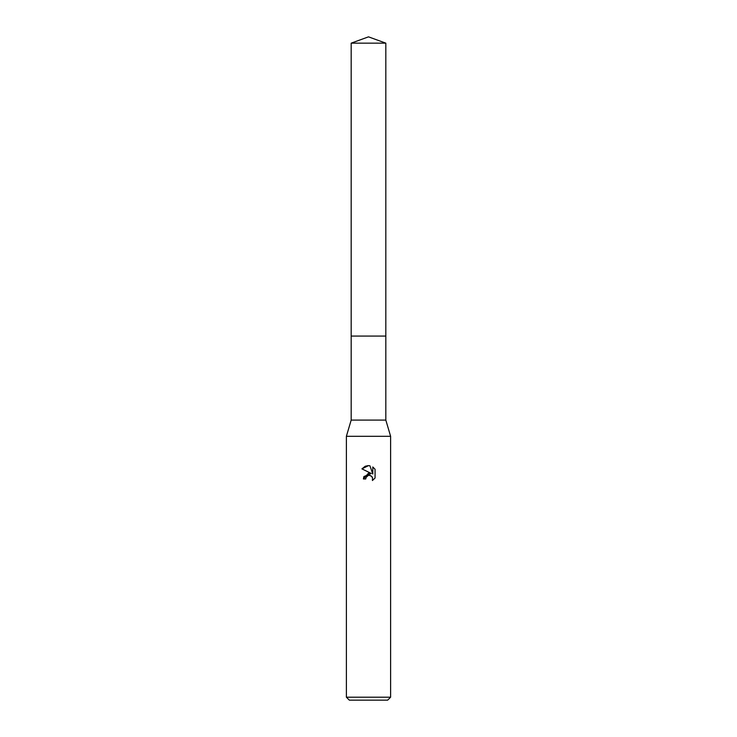 <?xml version="1.0" encoding="UTF-8"?>
<svg xmlns="http://www.w3.org/2000/svg" width="737" height="737" viewBox="0 0 737 737"><rect width="100%" height="100%" fill="white"/><g stroke="black" fill="none" stroke-linecap="round" stroke-linejoin="round"><path stroke-width="1.11" d="M351.18 43.151L385.82 43.151L368.5 36.85L351.18 43.151L351.18 420.09L385.82 420.09L390.61 436.304L390.61 697.202L346.39 697.202L349.338 700.15L387.662 700.15L390.61 697.202M351.18 420.09L346.39 436.304L390.61 436.304M363.838 476.738L363.415 478.967L368.5 473.154L371.319 473.495L361.931 468.87L368.5 465.627L369.928 465.784L372.793 474.038L372.793 466.972L375.069 469.276L375.069 477.991L372.425 480.524L372.535 477.594L370.619 475.678L369.034 475.42M368.085 475.614L366.114 477.364L365.736 478.967L365.976 477.668M369.928 465.784L368.712 465.637M368.159 465.637L365.414 466.199M365.11 466.318L361.931 468.87M375.069 469.276L372.793 466.972M371.319 473.495L363.921 476.553M369.265 475.411L370.306 475.568M371.089 475.918L372.13 476.867M372.517 477.558L372.425 480.524L375.069 477.991M365.736 478.967L363.415 478.967M351.18 336.072L385.82 336.072L385.82 420.09M385.82 43.151L385.82 336.072M346.39 436.304L346.39 697.202"/></g></svg>
